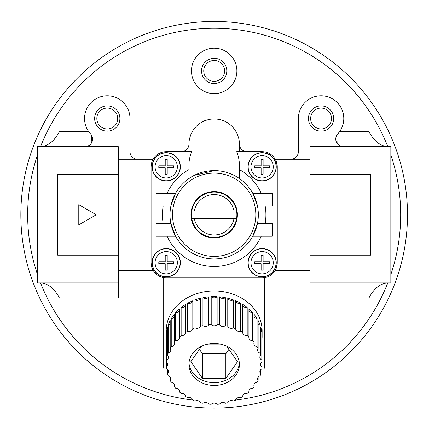 <?xml version="1.0" encoding="UTF-8"?>
<svg xmlns="http://www.w3.org/2000/svg" width="429" height="429" viewBox="0 0 429 429"><rect width="100%" height="100%" fill="white"/><g stroke="black" fill="none" stroke-linecap="round" stroke-linejoin="round"><path stroke-width="0.64" d="M388.647 146.627C380.705 146.477 374.12 141.431 368.886 131.488L339.72 131.488L337.762 133.923A22.716 22.716 0 0 0 329.349 97.362A22.716 22.716 0 0 0 298.359 118.511L298.359 151.678A7.572 7.572 0 0 1 290.787 159.25M337.762 133.923A7.572 7.572 0 0 0 343.323 146.627M336.872 135.097L337.124 143.399M338.443 144.846L339.983 145.849M91.468 135.097L91.216 143.399M89.892 144.846L88.358 145.849M137.548 159.25A7.572 7.572 0 0 1 129.982 151.678L129.982 118.511A22.716 22.716 0 0 0 98.992 97.362A22.716 22.716 0 0 0 90.578 133.923L88.621 131.488L59.449 131.488C54.22 141.431 47.635 146.477 39.693 146.627M39.693 282.909C47.619 283.049 54.204 288.095 59.449 298.053L118.265 298.053L118.265 282.909L37.505 282.909L37.505 146.627L118.265 146.627L118.265 174.388L57.695 174.388L57.695 255.153L118.265 255.153L118.265 174.388M310.07 174.388L370.645 174.388L370.645 255.153L310.07 255.153L310.07 146.627L390.835 146.627L390.835 282.909L310.07 282.909L310.07 298.053L368.886 298.053C374.136 288.095 380.721 283.049 388.647 282.909M310.07 255.153L310.07 282.909M214.168 170.603A44.166 44.166 0 0 1 252.418 236.851A44.166 44.166 0 0 1 175.922 236.851A44.166 44.166 0 0 1 214.168 170.603L194.155 175.402L188.932 178.523L188.932 165.476A30.379 25.236 -90 0 1 191.688 151.678L166.216 151.678A15.144 15.144 0 0 0 151.078 166.817C151.839 161.819 152.515 159.293 153.105 159.25L118.265 159.25M107.266 108.081A10.435 10.435 0 0 1 116.302 123.729A10.435 10.435 0 0 1 98.23 123.729A10.435 10.435 0 0 1 107.266 108.081M107.266 105.893A12.618 12.618 0 0 1 118.195 124.823A12.618 12.618 0 0 1 96.337 124.823A12.618 12.618 0 0 1 107.266 105.893M321.074 108.081A10.435 10.435 0 0 1 330.11 123.729A10.435 10.435 0 0 1 312.039 123.729A10.435 10.435 0 0 1 321.074 108.081M321.074 105.893A12.618 12.618 0 0 1 332.003 124.823A12.618 12.618 0 0 1 310.146 124.823A12.618 12.618 0 0 1 321.074 105.893M214.168 60.484A10.435 10.435 0 0 1 223.203 76.131A10.435 10.435 0 0 1 205.137 76.131A10.435 10.435 0 0 1 214.168 60.484M214.168 58.296A12.618 12.618 0 0 1 225.096 77.225A12.618 12.618 0 0 1 203.244 77.225A12.618 12.618 0 0 1 214.168 58.296M214.168 48.204A22.716 22.716 0 0 1 233.843 82.271A22.716 22.716 0 0 1 194.498 82.271A22.716 22.716 0 0 1 214.168 48.204M153.105 270.291L118.265 270.291L153.105 270.291L152.837 269.809M151.432 265.996L151.078 262.72A15.144 15.144 0 0 0 166.216 277.863L262.119 277.863A15.144 15.144 0 0 0 277.263 262.72L277.263 166.817A15.144 15.144 0 0 0 262.119 151.678L236.652 151.678A30.379 25.236 -90 0 1 239.409 165.476L239.409 178.523M181.36 151.678A7.572 7.572 0 0 0 188.932 144.106A25.236 25.236 0 0 1 189.5 138.787L190.985 134.132L193.345 129.848L196.487 126.099L200.289 123.026L204.617 120.742L209.304 119.342L214.168 118.865L219.037 119.342L223.724 120.742L228.046 123.026L231.853 126.099L234.995 129.848L237.355 134.132L238.84 138.787A30.379 25.236 -90 0 1 239.409 145.19L239.409 151.678M188.932 151.678L188.932 145.19A30.379 25.236 -90 0 1 189.5 138.787M170.898 205.936L156.124 205.936L156.124 193.318L175.563 193.318L170.898 205.936M272.217 193.318L252.778 193.318L257.443 205.936L272.217 205.936L272.217 193.318M272.217 236.223L252.778 236.223L257.443 223.606L272.217 223.606L272.217 236.223M194.337 218.554L234.003 218.554A20.19 20.19 0 0 1 194.337 218.554L191.774 218.554A22.716 22.716 0 0 0 236.567 218.554L234.003 218.554M234.003 210.982L194.337 210.982A20.19 20.19 0 0 1 234.003 210.982L236.567 210.982A22.716 22.716 0 0 0 191.774 210.982L194.337 210.982M175.563 236.223L156.124 236.223L156.124 223.606L170.898 223.606L175.563 236.223M246.981 151.678A7.572 7.572 0 0 1 239.409 144.106A25.236 25.236 0 0 0 238.84 138.787M166.216 248.589A14.136 14.136 0 0 1 178.459 269.787A14.136 14.136 0 0 1 153.979 269.787A14.136 14.136 0 0 1 166.216 248.589M166.216 152.686A14.136 14.136 0 0 1 178.459 173.884A14.136 14.136 0 0 1 153.979 173.884A14.136 14.136 0 0 1 166.216 152.686M262.119 152.686A14.136 14.136 0 0 1 274.362 173.884A14.136 14.136 0 0 1 249.882 173.884A14.136 14.136 0 0 1 262.119 152.686M262.119 248.589A14.136 14.136 0 0 1 274.362 269.787A14.136 14.136 0 0 1 249.882 269.787A14.136 14.136 0 0 1 262.119 248.589M151.078 166.817L151.078 262.72M269.541 263.717L269.541 261.728L263.116 261.728L263.116 255.303L261.127 255.303L261.127 261.728L254.703 261.728L254.703 263.717L261.127 263.717L261.127 270.141L263.116 270.141L263.116 263.717L269.541 263.717M118.265 255.153L118.265 282.909M310.07 159.25L275.236 159.25C275.82 159.293 276.496 161.813 277.263 166.817M264.645 277.654L264.645 368.2M163.696 277.654L163.696 368.2M166.522 359.969A3.786 3.148 180 0 0 168.495 357.207A3.786 3.148 180 0 0 167.551 355.126L167.551 327.123A47.951 39.897 180 0 0 166.522 331.971L166.522 359.969A47.951 39.897 0 0 0 166.307 362.001L166.307 334.003A47.951 39.897 180 0 0 166.216 336.465L166.216 330.866A47.951 39.897 0 0 1 214.168 290.964A47.951 39.897 0 0 1 262.119 330.866L262.119 336.465A47.951 39.897 180 0 0 262.028 334.003L262.028 366.924A47.951 39.897 0 0 1 261.819 368.956A3.786 3.148 180 0 0 259.845 371.718A3.786 3.148 180 0 0 260.789 373.804A47.951 39.897 0 0 1 260.156 375.772A3.786 3.148 180 0 0 257.577 378.753A3.786 3.148 180 0 0 258.135 380.394A47.951 39.897 0 0 1 257.094 382.244A3.786 3.148 180 0 0 253.877 385.355A3.786 3.148 180 0 0 254.14 386.508A47.951 39.897 0 0 1 252.735 388.175A3.786 3.148 180 0 0 248.858 391.323A3.786 3.148 180 0 0 248.933 391.945A47.951 39.897 0 0 1 247.201 393.388A3.786 3.148 180 0 0 242.669 396.476A3.786 3.148 180 0 0 242.669 396.552A47.951 39.897 0 0 1 240.664 397.721A3.786 3.148 180 0 0 235.537 400.182A47.951 39.897 0 0 1 233.317 401.04A3.786 3.148 180 0 0 227.761 402.724A47.951 39.897 0 0 1 225.391 403.255A3.786 3.148 180 0 0 219.568 404.107A47.951 39.897 0 0 1 217.128 404.284A3.786 3.148 180 0 0 211.213 404.284A47.951 39.897 0 0 1 208.773 404.107A3.786 3.148 180 0 0 202.944 403.255A47.951 39.897 0 0 1 200.579 402.724A3.786 3.148 180 0 0 195.023 401.04A47.951 39.897 0 0 1 192.803 400.182A3.786 3.148 180 0 0 187.677 397.721A47.951 39.897 0 0 1 185.671 396.552A3.786 3.148 180 0 0 185.671 396.476A3.786 3.148 180 0 0 181.14 393.388A47.951 39.897 0 0 1 179.408 391.945A3.786 3.148 180 0 0 179.483 391.323A3.786 3.148 180 0 0 175.606 388.175A47.951 39.897 0 0 1 174.201 386.508A3.786 3.148 180 0 0 174.464 385.355A3.786 3.148 180 0 0 171.241 382.244A47.951 39.897 0 0 1 170.206 380.394A3.786 3.148 180 0 0 170.763 378.753A3.786 3.148 180 0 0 168.184 375.772A47.951 39.897 0 0 1 167.551 373.804A3.786 3.148 180 0 0 168.495 371.718A3.786 3.148 180 0 0 166.522 368.956A47.951 39.897 0 0 1 166.307 366.924A3.786 3.148 180 0 0 167.734 364.462A3.786 3.148 180 0 0 166.307 362.001L166.307 366.924M211.213 296.643A3.786 3.148 180 0 0 217.128 296.643A47.951 39.897 180 0 0 214.168 296.568A47.951 39.897 180 0 0 211.213 296.643L211.213 324.64A3.786 3.148 180 0 0 217.128 324.64A47.951 39.897 0 0 1 219.568 324.817A3.786 3.148 180 0 0 225.391 325.675A47.951 39.897 0 0 1 227.761 326.201A3.786 3.148 180 0 0 233.317 327.885A47.951 39.897 0 0 1 235.537 328.743A3.786 3.148 180 0 0 240.664 331.204A47.951 39.897 0 0 1 242.669 332.373A3.786 3.148 180 0 0 242.669 332.454A3.786 3.148 180 0 0 247.201 335.537A47.951 39.897 0 0 1 248.933 336.979A3.786 3.148 180 0 0 248.858 337.602A3.786 3.148 180 0 0 252.735 340.749A47.951 39.897 0 0 1 254.14 342.422A3.786 3.148 180 0 0 253.877 343.57A3.786 3.148 180 0 0 257.094 346.68A47.951 39.897 0 0 1 258.135 348.53A3.786 3.148 180 0 0 257.577 350.171A3.786 3.148 180 0 0 260.156 353.153A47.951 39.897 0 0 1 260.789 355.126A3.786 3.148 180 0 0 259.845 357.207A3.786 3.148 180 0 0 261.819 359.969A47.951 39.897 0 0 1 262.028 362.001A3.786 3.148 180 0 0 260.607 364.462A3.786 3.148 180 0 0 262.028 366.924M217.128 296.643L217.128 324.64M219.568 296.82A3.786 3.148 180 0 0 225.391 297.672A47.951 39.897 180 0 0 219.568 296.82L219.568 324.817M225.391 297.672L225.391 325.675M227.761 298.203A3.786 3.148 180 0 0 233.317 299.887A47.951 39.897 180 0 0 227.761 298.203L227.761 326.201M233.317 299.887L233.317 327.885M235.537 300.745A3.786 3.148 180 0 0 240.664 303.206A47.951 39.897 180 0 0 235.537 300.745L235.537 328.743M240.664 303.206L240.664 331.204M242.669 304.531A3.786 3.148 180 0 0 247.201 307.539A47.951 39.897 180 0 0 242.669 304.375L242.669 332.373M247.201 307.539L247.201 335.537M248.933 310.226A3.786 3.148 180 0 0 252.735 312.752A47.951 39.897 180 0 0 248.933 308.982L248.933 336.979M252.735 312.752L252.735 340.749M254.14 316.72A3.786 3.148 180 0 0 257.094 318.683A47.951 39.897 180 0 0 254.14 314.419L254.14 342.422M257.094 318.683L257.094 346.68M258.135 323.809A3.786 3.148 180 0 0 260.156 325.155A47.951 39.897 180 0 0 258.135 320.533L258.135 348.53M260.156 325.155L260.156 353.153M260.789 331.29A3.786 3.148 180 0 0 261.819 331.971A47.951 39.897 180 0 0 260.789 327.123L260.789 355.126M261.819 331.971L261.819 359.969M262.028 338.926A47.951 39.897 180 0 0 262.119 336.465M260.789 369.637L260.789 373.804M258.135 377.112L258.135 380.394M254.14 384.207L254.14 386.508M248.933 390.701L248.933 391.945M179.408 390.701L179.408 391.945M174.201 384.207L174.201 386.508M170.206 377.112L170.206 380.394M167.551 369.637L167.551 373.804M166.216 336.465A47.951 39.897 180 0 0 166.307 338.926M167.551 355.126A47.951 39.897 0 0 1 168.184 353.153A3.786 3.148 180 0 0 170.763 350.171A3.786 3.148 180 0 0 170.206 348.53A47.951 39.897 0 0 1 171.241 346.68A3.786 3.148 180 0 0 174.464 343.57A3.786 3.148 180 0 0 174.201 342.422A47.951 39.897 0 0 1 175.606 340.749A3.786 3.148 180 0 0 179.483 337.602A3.786 3.148 180 0 0 179.408 336.979A47.951 39.897 0 0 1 181.14 335.537A3.786 3.148 180 0 0 185.671 332.454A3.786 3.148 180 0 0 185.671 332.373A47.951 39.897 0 0 1 187.677 331.204A3.786 3.148 180 0 0 192.803 328.743A47.951 39.897 0 0 1 195.023 327.885A3.786 3.148 180 0 0 200.579 326.201A47.951 39.897 0 0 1 202.944 325.675A3.786 3.148 180 0 0 208.773 324.817A47.951 39.897 0 0 1 211.213 324.64M170.206 348.53L170.206 320.533A47.951 39.897 180 0 0 168.184 325.155L168.184 353.153M174.201 342.422L174.201 314.419A47.951 39.897 180 0 0 171.241 318.683L171.241 346.68M179.408 336.979L179.408 308.982A47.951 39.897 180 0 0 175.606 312.752L175.606 340.749M185.671 332.373L185.671 304.375A47.951 39.897 180 0 0 181.14 307.539L181.14 335.537M187.677 303.206A3.786 3.148 180 0 0 192.803 300.745A47.951 39.897 180 0 0 187.677 303.206L187.677 331.204M192.803 300.745L192.803 328.743M195.023 299.887A3.786 3.148 180 0 0 200.579 298.203A47.951 39.897 180 0 0 195.023 299.887L195.023 327.885M200.579 298.203L200.579 326.201M202.944 297.672A3.786 3.148 180 0 0 208.773 296.82A47.951 39.897 180 0 0 202.944 297.672L202.944 325.675M208.773 296.82L208.773 324.817M269.541 167.814L269.541 165.825L263.116 165.825L263.116 159.4L261.127 159.4L261.127 165.825L254.703 165.825L254.703 167.814L261.127 167.814L261.127 174.238L263.116 174.238L263.116 167.814L269.541 167.814M173.638 167.814L173.638 165.825L167.213 165.825L167.213 159.4L165.224 159.4L165.224 165.825L158.8 165.825L158.8 167.814L165.224 167.814L165.224 174.238L167.213 174.238L167.213 167.814L173.638 167.814M173.638 263.717L173.638 261.728L167.213 261.728L167.213 255.303L165.224 255.303L165.224 261.728L158.8 261.728L158.8 263.717L165.224 263.717L165.224 270.141L167.213 270.141L167.213 263.717L173.638 263.717M239.35 363.063A25.236 21 0 0 1 214.168 382.663A25.236 21 0 0 1 188.991 363.063M226.818 346.289L237.484 361.663L225.826 378.464L202.515 378.464L190.857 361.663L201.523 346.289M205.11 344.862L223.23 344.862M214.168 343.463A25.236 21 0 0 1 239.409 364.462A25.236 21 0 0 1 214.168 385.462A25.236 21 0 0 1 188.932 364.462A25.236 21 0 0 1 214.168 343.463M181.14 307.539A3.786 3.148 180 0 0 185.671 304.531M175.606 312.752A3.786 3.148 180 0 0 179.408 310.226M171.241 318.683A3.786 3.148 180 0 0 174.201 316.72M168.184 325.155A3.786 3.148 180 0 0 170.206 323.809M166.522 331.971A3.786 3.148 180 0 0 167.551 331.29M199.405 349.345L202.515 353.823L225.826 353.823L225.826 378.464M202.515 353.823L202.515 378.464M225.826 353.823L228.936 349.345M275.236 270.291L310.07 270.291L275.236 270.291C275.826 270.243 276.501 267.723 277.263 262.72M214.168 21.45A193.318 193.318 0 0 1 381.59 311.433A193.318 193.318 0 0 1 46.75 311.433A193.318 193.318 0 0 1 214.168 21.45M85.012 146.627A7.572 7.572 0 0 0 90.578 133.923M96.268 214.768L78.786 204.676L78.786 224.866L96.268 214.768M236.567 218.554A22.716 22.716 0 0 0 236.567 210.982M191.774 210.982A22.716 22.716 0 0 0 191.774 218.554M214.168 191.554A23.22 23.22 0 0 1 234.277 226.378A23.22 23.22 0 0 1 194.064 226.378A23.22 23.22 0 0 1 214.168 191.554M214.168 173.128A41.64 41.64 0 0 1 250.23 235.591A41.64 41.64 0 0 1 178.105 235.591A41.64 41.64 0 0 1 214.168 173.128M265.149 205.936A51.737 51.737 0 0 1 265.149 223.606M261.25 236.223A51.737 51.737 0 0 1 167.09 236.223M163.192 223.606A51.737 51.737 0 0 1 163.192 205.936M167.09 193.318A51.737 51.737 0 0 1 188.932 169.605M261.25 193.318A51.737 51.737 0 0 0 239.409 169.605M262.119 251.587A11.133 11.133 0 0 1 273.155 261.245A11.133 11.133 0 0 1 263.111 273.815A11.133 11.133 0 0 1 250.997 263.218A11.133 11.133 0 0 1 262.119 251.587M262.119 248.772A13.953 13.953 0 0 1 274.206 269.696A13.953 13.953 0 0 1 250.037 269.696A13.953 13.953 0 0 1 262.119 248.772M262.119 155.684A11.133 11.133 0 0 1 273.155 165.337A11.133 11.133 0 0 1 263.111 177.912A11.133 11.133 0 0 1 250.997 167.315A11.133 11.133 0 0 1 262.119 155.684M262.119 152.869A13.953 13.953 0 0 1 274.206 173.793A13.953 13.953 0 0 1 250.037 173.793A13.953 13.953 0 0 1 262.119 152.869M166.216 155.684A11.133 11.133 0 0 1 177.252 165.337A11.133 11.133 0 0 1 167.208 177.912A11.133 11.133 0 0 1 155.094 167.315A11.133 11.133 0 0 1 166.216 155.684M166.216 152.869A13.953 13.953 0 0 1 178.303 173.793A13.953 13.953 0 0 1 154.134 173.793A13.953 13.953 0 0 1 166.216 152.869M166.216 251.587A11.133 11.133 0 0 1 177.252 261.245A11.133 11.133 0 0 1 167.208 273.815A11.133 11.133 0 0 1 155.094 263.218A11.133 11.133 0 0 1 166.216 251.587M166.216 248.772A13.953 13.953 0 0 1 178.303 269.696A13.953 13.953 0 0 1 154.134 269.696A13.953 13.953 0 0 1 166.216 248.772M40.567 146.6A186.508 186.508 0 0 1 387.773 146.6M390.835 154.982A186.508 186.508 0 0 1 390.835 274.56M387.773 282.942A186.508 186.508 0 0 1 235.569 400.043M192.771 400.043A186.508 186.508 0 0 1 40.567 282.942M37.505 274.56A186.508 186.508 0 0 1 37.505 154.982"/></g></svg>
